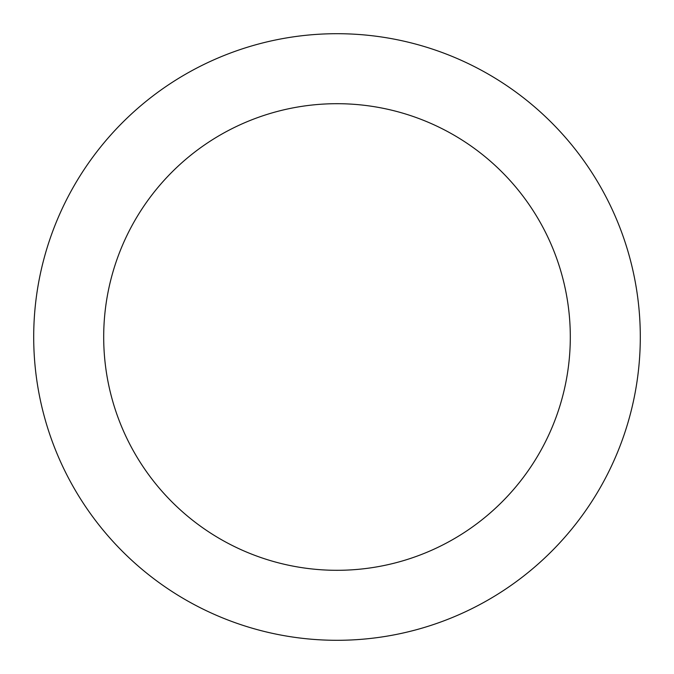 <?xml version="1.0" encoding="UTF-8"?>
<svg xmlns="http://www.w3.org/2000/svg" width="674" height="674" viewBox="0 0 674 674"><rect width="100%" height="100%" fill="white"/><g stroke="black" fill="none" stroke-linecap="round" stroke-linejoin="round"><path stroke-width="0.51" stroke-dasharray="3.37 2.53" d="M570.305 337A233.305 233.305 0 0 0 337 103.695A233.305 233.305 0 0 0 103.695 337A233.305 233.305 0 0 0 337 570.305A233.305 233.305 0 0 0 570.305 337M640.3 337A303.3 303.3 0 0 0 337 33.7A303.3 303.3 0 0 0 33.7 337A303.3 303.3 0 0 0 337 640.3A303.3 303.3 0 0 0 640.3 337"/><path stroke-width="1.01" d="M570.305 337A233.305 233.305 0 0 0 337 103.695A233.305 233.305 0 0 0 103.695 337A233.305 233.305 0 0 0 337 570.305A233.305 233.305 0 0 0 570.305 337M640.3 337A303.3 303.3 0 0 0 337 33.7A303.3 303.3 0 0 0 33.7 337A303.3 303.3 0 0 0 337 640.3A303.3 303.3 0 0 0 640.3 337"/></g></svg>

